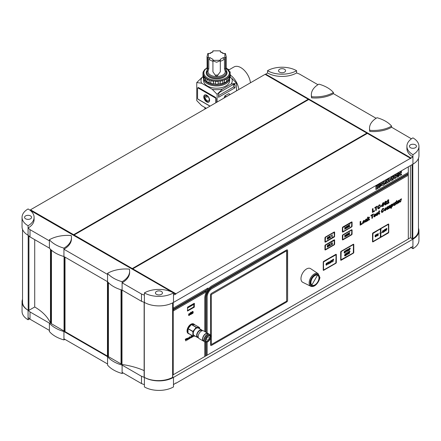 <?xml version="1.0" encoding="UTF-8"?>
<svg xmlns="http://www.w3.org/2000/svg" width="441" height="441" viewBox="0 0 441 441"><rect width="100%" height="100%" fill="white"/><g stroke="black" fill="none" stroke-linecap="round" stroke-linejoin="round"><path stroke-width="0.66" d="M205.352 339.983A3.6 2.078 -60 0 1 206.923 336.362A3.6 2.078 -60 0 1 209.695 335.397A3.6 2.078 -60 0 1 209.695 339.553A3.6 2.078 -60 0 1 206.096 341.632A3.6 2.078 -60 0 1 205.352 339.983M205.065 342.018A4.454 2.574 -60 0 1 204.944 341.951A4.454 2.574 -60 0 1 204.018 339.912A4.454 2.574 -60 0 1 205.964 335.43A4.454 2.574 -60 0 1 209.398 334.234A4.454 2.574 -60 0 1 209.514 334.311M206.564 339.283A1.885 1.086 -60 0 1 207.386 337.387A1.885 1.086 -60 0 1 208.841 336.88A1.885 1.086 -60 0 1 208.841 339.057A1.885 1.086 -60 0 1 206.956 340.149A1.885 1.086 -60 0 1 206.564 339.283M205.594 339.846A3.258 1.88 120 0 0 206.272 341.334A3.258 1.88 120 0 0 209.525 339.454A3.258 1.88 120 0 0 209.525 335.695A3.258 1.88 120 0 0 207.016 336.566A3.258 1.88 120 0 0 205.594 339.846M204.26 341.163L203.659 340.816A4.112 2.376 -60 0 1 202.81 338.936A4.112 2.376 -60 0 1 204.602 334.796A4.112 2.376 -60 0 1 207.772 333.694L208.373 334.041M203.488 341.113L199.128 338.594A4.454 2.574 -60 0 1 198.202 336.555A4.454 2.574 -60 0 1 200.148 332.073A4.454 2.574 -60 0 1 203.582 330.877L207.943 333.396A4.454 2.574 120 0 0 204.508 334.592A4.454 2.574 120 0 0 202.568 339.074A4.454 2.574 120 0 0 203.488 341.113A4.454 2.574 120 0 0 204.337 341.323M208.549 334.03A4.454 2.574 120 0 0 207.943 333.396M198.285 337.315L197.772 337.023A3.771 2.177 -60 0 1 196.989 335.298A3.771 2.177 -60 0 1 198.637 331.505A3.771 2.177 -60 0 1 201.543 330.491L202.05 330.789M202.408 330.7A4.283 2.475 120 0 0 201.802 330.05A4.283 2.475 120 0 0 198.5 331.197A4.283 2.475 120 0 0 196.631 335.507A4.283 2.475 120 0 0 197.518 337.47A4.283 2.475 120 0 0 198.384 337.668M197.518 337.47L194.123 335.507A4.283 2.475 -60 0 1 193.235 333.55A4.283 2.475 -60 0 1 195.104 329.234A4.283 2.475 -60 0 1 198.406 328.087L201.802 330.05M188.026 328.793A5.485 3.164 120 0 0 188.026 333.126L188.026 328.793L192.871 331.588L192.871 335.926A5.485 3.164 120 0 0 192.943 336.025L195.396 336.246M188.026 333.126L192.871 335.926M191.344 324.565A5.485 3.164 120 0 0 188.098 328.611L191.344 324.565L196.195 327.365L192.943 331.406A5.485 3.164 120 0 0 192.871 331.588M188.098 328.611L192.943 331.406M194.74 324.774A5.485 3.164 120 0 0 194.161 324.251A5.485 3.164 120 0 0 191.488 324.482L194.74 324.774L199.586 327.569L196.333 327.283A5.485 3.164 120 0 0 196.195 327.365M191.488 324.482L196.333 327.283M199.657 328.81L199.657 327.674A5.485 3.164 120 0 0 199.586 327.569M194.161 324.251L193.676 323.97A5.485 3.164 -60 0 0 189.448 325.441A5.485 3.164 -60 0 0 187.056 330.959A5.485 3.164 -60 0 0 188.191 333.468L188.676 333.749A5.485 3.164 120 0 1 188.098 333.225L192.943 336.025M188.676 333.749A5.485 3.164 120 0 0 189.421 333.991M141.495 383.571L122.107 372.375L122.107 365.098L141.495 376.294L141.495 383.571L144.4 384.69L144.4 386.928A20.562 11.874 0 0 0 173.484 386.928L173.484 384.69L175.424 383.235L175.909 382.953L175.909 383.29L410.505 247.848L410.505 247.511L410.99 247.23L410.99 247.566L410.698 247.401M141.495 376.294L144.4 377.413L144.4 384.69M30.01 311.93L28.075 310.249L28.075 317.526L30.01 319.207L49.398 330.403L49.398 323.126L30.01 311.93L30.01 319.207M410.99 247.566L412.925 246.447L412.925 248.685A20.562 11.874 0 0 0 418.95 240.29L418.95 230.775A20.562 11.874 180 0 1 412.925 239.171L412.925 246.447M412.925 239.171L173.484 377.413A20.562 11.874 180 0 1 144.4 377.413M418.465 228.212A20.562 11.874 180 0 1 418.95 230.775M411.117 247.495A20.562 11.874 0 0 0 412.925 248.685M28.075 310.249A20.562 11.874 180 0 1 22.05 301.859L22.05 311.374A20.562 11.874 0 0 0 28.075 319.764A20.562 11.874 0 0 0 29.558 318.81M28.075 317.526L28.075 319.764M22.05 301.859A20.562 11.874 180 0 1 22.535 299.296M107.565 363.979L107.565 356.703L63.939 331.522L63.939 338.793L107.565 363.979L107.565 365.098A31.702 18.302 0 0 0 122.107 373.494A25.705 14.84 0 0 0 123.05 372.921M49.398 330.403L49.398 331.522A31.702 18.302 0 0 0 63.939 339.917A25.705 14.84 0 0 0 64.882 339.338M63.939 338.793L63.939 339.917M122.107 372.375L122.107 373.494M175.909 383.29L175.617 383.124M122.107 365.098A31.702 18.302 180 0 1 107.565 356.703M63.939 331.522A31.702 18.302 180 0 1 49.398 323.126M265.383 74.512L267.516 72.947A20.562 11.874 180 0 0 296.6 72.947L299.505 74.066L317.95 84.716M30.01 229.656L49.398 240.852L49.398 248.123L30.01 236.933L30.01 229.656L28.075 227.975L28.075 225.737A20.562 11.874 180 0 1 22.05 217.341A20.562 11.874 180 0 1 28.075 208.946A20.562 11.874 180 0 1 34.095 217.341A20.562 11.874 180 0 1 28.075 225.737M30.01 236.933L28.075 235.251L28.075 227.975A20.562 11.874 180 0 0 34.095 219.579L34.095 217.341M141.495 301.297L144.4 302.416L144.4 295.139L141.495 294.02L122.107 282.824L122.107 290.101L141.495 301.297L141.495 294.02M369.53 128.215A25.705 14.84 180 0 1 377.061 117.719A31.702 18.302 180 0 1 391.602 126.115A25.705 14.84 180 0 1 369.79 130.316A25.705 14.84 180 0 1 369.53 128.215L369.53 129.334A25.705 14.84 180 0 0 369.79 131.435A25.705 14.84 180 0 0 391.602 127.234L411.442 138.821M265.576 74.066L410.99 158.016L410.99 158.352L410.505 158.633L410.505 158.297L175.909 293.739L175.424 294.356L173.484 292.901A20.562 11.874 180 0 1 144.4 292.901A20.562 11.874 180 0 1 173.484 292.901L173.484 295.139L175.424 294.02M418.95 146.263A20.562 11.874 180 0 1 412.925 154.659A20.562 11.874 180 0 1 406.905 146.263A20.562 11.874 180 0 1 412.925 137.868A20.562 11.874 180 0 1 418.95 146.263L418.95 155.778A20.562 11.874 0 0 1 412.925 164.173L412.925 156.897L410.99 158.016M412.925 154.659L412.925 156.897A20.562 11.874 180 0 1 406.905 148.501L406.905 146.263M311.368 94.633A25.705 14.84 180 0 1 318.893 84.137A31.702 18.302 180 0 1 333.435 92.533A25.705 14.84 180 0 1 311.622 96.733A25.705 14.84 180 0 1 311.368 94.633L311.368 95.752A25.705 14.84 180 0 0 311.622 97.852A25.705 14.84 180 0 0 333.435 93.652L376.118 118.293M410.444 144.83A3.511 2.029 180 0 1 415.146 144.692A3.511 2.029 180 0 1 415.857 147.382A3.511 2.029 180 0 1 410.444 147.696A3.511 2.029 180 0 1 409.998 147.382A3.511 2.029 180 0 1 410.444 144.83M25.589 215.908A3.511 2.029 180 0 1 30.297 215.776A3.511 2.029 180 0 1 31.002 218.46A3.511 2.029 180 0 1 25.589 218.775A3.511 2.029 180 0 1 25.143 218.46A3.511 2.029 180 0 1 25.589 215.908M22.05 217.341L22.05 226.856A20.562 11.874 0 0 0 28.075 235.251M267.516 70.709A20.562 11.874 180 0 1 296.6 70.709A20.562 11.874 180 0 1 267.516 70.709L267.516 72.947M279.572 69.276A3.511 2.029 180 0 1 284.28 69.138A3.511 2.029 180 0 1 284.985 71.828A3.511 2.029 180 0 1 279.572 72.142A3.511 2.029 180 0 1 279.131 71.828A3.511 2.029 180 0 1 279.572 69.276M296.6 72.947L296.6 70.709M156.461 291.468A3.511 2.029 180 0 1 161.163 291.33A3.511 2.029 180 0 1 161.869 294.02A3.511 2.029 180 0 1 156.461 294.334A3.511 2.029 180 0 1 156.015 294.02A3.511 2.029 180 0 1 156.461 291.468M144.4 295.139L144.4 292.901M144.4 302.416A20.562 11.874 0 0 0 173.484 302.416L173.484 295.139M71.47 237.633L71.47 238.752A25.705 14.84 180 0 1 63.939 249.248L63.939 256.519L107.565 281.705L107.565 274.429L63.939 249.248L63.939 248.123A31.702 18.302 180 0 1 49.398 239.733A25.705 14.84 180 0 1 71.21 235.533A25.705 14.84 180 0 1 71.47 237.633A25.705 14.84 180 0 1 63.939 248.123M122.107 281.705A31.702 18.302 180 0 1 107.565 273.31A25.705 14.84 180 0 1 129.378 269.115A25.705 14.84 180 0 1 129.632 271.215A25.705 14.84 180 0 1 122.107 281.705L122.107 282.824A25.705 14.84 180 0 0 129.632 272.334L129.632 271.215M107.565 274.429L107.565 273.31M391.602 127.234L391.602 126.115M369.79 131.435L369.79 130.316M333.435 93.652L333.435 92.533M311.622 97.852L311.622 96.733M49.398 240.852L49.398 239.733M173.456 292.885L29.883 210.142M412.925 164.173L173.484 302.416M265.576 74.402L410.99 158.352M73.636 235.031L30.495 210.125L30.495 209.789L265.091 74.347L308.231 99.253L308.231 99.589L73.636 235.031L73.636 234.695L308.231 99.253M175.909 294.075L132.769 269.17L132.769 268.834L175.909 293.739M366.879 133.447L132.283 268.889L74.121 235.307L74.121 234.976L132.283 268.552L366.879 133.11L366.879 133.447M410.505 158.297L367.364 133.391L132.769 268.834M132.283 268.889L132.283 268.552M366.879 133.11L308.717 99.528L74.121 234.976M30.495 209.789L73.636 234.695M49.398 248.123A31.702 18.302 0 0 0 63.939 256.519M107.565 281.705A31.702 18.302 0 0 0 122.107 290.101M173.225 302.559L173.203 309.268L206.669 289.946A11.653 6.725 -60 0 1 208.058 288.05M173.225 308.16L208.124 288.012A11.653 6.725 120 0 0 206.691 289.957L206.669 289.946M206.691 289.957L173.203 309.268M205.704 342.299L205.704 356.014L205.677 342.293M205.677 332.09L205.677 297.791A8.914 5.143 -60 0 1 211.978 286.876L408.283 173.545L408.283 172.453M205.677 355.997L204.734 356.543M173.225 309.279L173.225 309.841L206.168 290.823A11.653 6.725 120 0 0 205.341 292.416L173.225 310.96L173.225 374.762L204.734 356.576L204.734 341.808M204.734 331.544L204.734 298.364A10.281 5.937 -60 0 1 212.005 285.774L408.305 172.437L408.305 166.841M206.184 332.382L206.184 297.526A8.225 4.752 -60 0 1 212.005 287.449L408.305 174.118L408.305 173.556L212.005 286.893A8.914 5.143 120 0 0 205.704 297.807L205.704 332.101M384.216 183.114A0.81 0.469 120 0 0 384.045 182.745A0.81 0.469 120 0 0 383.235 183.213A0.81 0.469 120 0 0 383.235 184.151A0.81 0.469 120 0 0 383.857 183.936A0.81 0.469 120 0 0 384.216 183.114M173.225 309.841L173.203 310.944L205.313 292.405A11.653 6.725 -60 0 1 206.118 290.851M207.154 342.188L207.154 355.176L206.184 355.705M207.132 355.159L207.132 342.199M207.132 332.927L207.132 296.953A6.852 3.958 -60 0 1 211.978 288.557L408.283 175.22L408.283 174.129M205.704 356.014L206.184 355.733L206.184 342.359M207.154 355.176L408.305 239.039L408.305 175.237L212.005 288.574A6.852 3.958 120 0 0 207.154 296.969L207.154 332.944M173.225 374.762L172.784 374.911M173.131 374.707L173.131 302.614M211.338 344.553L286.639 301.159L286.644 250.791L211.272 294.582L211.344 344.553L286.644 301.164L286.815 250.775M210.831 345.446A1.373 0.794 120 0 0 211.515 345.375L286.644 302.002A1.373 0.794 120 0 0 287.609 300.321L287.609 250.51A1.373 0.794 120 0 0 287.328 249.882A1.373 0.794 -60 0 1 287.615 250.516L287.615 300.327A1.373 0.794 -60 0 1 286.65 302.002L211.52 345.38A1.373 0.794 -60 0 1 210.831 345.446A1.373 0.794 -60 0 1 210.55 344.818L210.55 338.131M210.55 335.469L210.55 295.007A1.373 0.794 -60 0 1 211.52 293.331L286.65 249.953A1.373 0.794 -60 0 1 287.334 249.887M194.431 303.474L194.189 307.25L187.475 311.048L187.645 307.112L194.189 303.331M187.403 310.607L193.704 306.969L193.946 303.474M192.37 312.007L192.177 312.553L192.816 311.963L192.094 311.853M192.441 311.649L192.761 311.837L192.375 311.688M192.447 312.719L192.177 313.375L192.844 312.603L191.846 312.504M192.844 312.603L192.441 312.404M191.846 313.325L192.32 313.044M192.656 312.024L192.684 312.548M192.656 311.445L192.425 311.985M192.254 312.294L191.962 312.437M192.177 313.375L191.846 313.187M192.177 312.873L191.846 312.68M192.177 312.553L191.846 312.366M193.07 312.267L193.026 313.104L191.846 313.887L191.846 311.996L192.965 311.445M192.75 312.173L193.081 312.002L192.938 311.44M189.167 314.852L188.494 315.232M189.057 315.072L188.665 314.846L188.996 313.639L188.996 314.665L188.665 314.477M188.665 314.841L188.787 315.458L189.652 315.128L189.972 313.077L189.536 314.857L189.106 315.106L188.996 314.665M189.106 315.106L188.665 314.78M190.782 313.904L189.95 314.29M191.019 312.956L191.003 313.568M191.355 312.399L191.521 312.724L190.892 312.515L190.363 313.077L190.446 313.678L191.24 313.689L190.236 314.201L190.435 314.571L191.267 314.185L191.57 313.496L190.611 313.176L191.096 312.774L190.87 312.123M191.185 313.584L189.961 313.402M191.19 312.934L191.521 312.724L191.036 312.443M190.661 313.264L190.38 313.044M190.236 314.201L190.38 314.538M187.05 339.344L187.458 338.87L186.802 339.201M187.458 338.87L187.078 338.76M192.723 336.257L191.923 336.582M193.158 336.048L192.618 336.356L193.401 336.114L193.208 336.533L192.408 336.863L192.844 335.392M192.392 336.555L192.877 336.83L192.408 336.863M192.618 336.356L192.315 336.185M192.293 336.34L192.877 336.555M190.777 337.503L190.148 337.861L190.143 337.492L190.777 337.133L190.777 337.503L190.451 337.315M188.643 338.253L188.5 338.66M188.781 338.71L188.042 338.594L188.919 337.751L188.34 338.374L189.123 338.528L188.577 339.316L187.998 339.223L188.781 338.71L187.701 338.545M188.676 338.721L188.191 338.44M188.781 338.17L188.445 337.938M185.766 339.305L185.27 339.592L185.27 339.267L186.598 338.501L185.766 340.91L185.485 339.146M186.598 338.826L186.311 338.66M186.102 339.112L185.821 338.947M186.102 340.711L185.766 340.518M187.216 338.291L187.364 338.831M187.149 339.471L186.356 339.802M187.849 339.112L187.045 339.576L187.833 339.333L187.634 339.752L186.841 340.083L186.874 339.035L187.271 338.611L187.701 338.567L187.849 339.112L187.497 338.909M186.819 339.768L187.304 340.05L186.841 340.083M187.271 338.611L187.651 338.539M187.045 339.576L186.741 339.399M186.725 339.553L187.309 339.774M189.988 338.445L189.476 338.677L189.272 337.778L189.74 336.72L189.988 338.445L189.25 338.368M189.421 337.133L189.74 337.216M189.961 337.382L189.476 337.106M189.74 337.508L189.421 337.326M189.757 338.286L189.283 338.015M191.306 337.382L192.144 336.896L190.97 337.9L190.97 335.992L191.306 335.794L191.306 337.382L190.97 337.189M192.144 337.222L191.863 337.062M193.764 336.125L194.189 336.075L193.764 336.125L193.61 335.678M311.793 285.156A5.827 3.363 -60 0 1 311.77 285.14A5.827 3.363 -60 0 1 310.668 282.538A5.827 3.363 -60 0 1 313.143 276.75A5.827 3.363 -60 0 1 317.592 275.057A5.827 3.363 -60 0 1 317.614 275.068M376.25 235.488L375.782 235.092L375.313 236.04L375.782 236.442L376.25 235.488L375.782 235.092L375.263 236.012L375.782 236.442M302.758 282.312A7.883 4.553 -60 0 1 301.363 276.044A7.883 4.553 -60 0 1 306.55 268.966A7.883 4.553 -60 0 1 310.635 268.663L318.115 273.652A7.304 4.217 120 0 0 314.328 273.927A7.304 4.217 120 0 0 309.521 280.493A7.304 4.217 120 0 0 310.817 286.297L302.758 282.312M380.803 184.178L380.803 185.992L381.603 185.529L381.603 183.428A1.18 0.684 120 0 0 381.355 182.888A1.18 0.684 120 0 0 380.765 182.949L378.869 184.046L378.869 187.105L379.657 186.653L379.657 184.316L380.351 183.919A0.639 0.369 -60 0 1 380.803 184.178L380.803 185.992M385.142 182.58A2.122 1.229 -60 0 1 384.216 184.718A2.122 1.229 -60 0 1 382.579 185.286A2.122 1.229 -60 0 1 382.579 182.833A2.122 1.229 -60 0 1 384.701 181.609A2.122 1.229 -60 0 1 385.142 182.58M376.972 184.933A0.865 0.502 -60 0 1 376.548 185.7A0.865 0.502 -60 0 1 375.947 185.87A0.865 0.502 -60 0 1 375.782 185.622M380.351 184.018L379.806 184.332A1.284 0.739 -60 0 1 379.899 184.377A1.284 0.739 -60 0 1 380.159 185.044L380.159 187.056L379.194 187.618L379.194 187.017L378.775 187.26L378.775 185.678L378.417 185.887L378.417 188.059L377.468 188.605L377.468 185.429L378.775 184.674L378.775 183.991L380.765 182.844A1.306 0.755 -60 0 1 381.421 182.778A1.306 0.755 -60 0 1 381.691 183.379L381.691 185.578L380.715 186.146L380.715 184.228A0.513 0.298 120 0 0 380.351 184.018L379.806 184.332M375.886 189.52L375.886 186.328L376.912 185.738L376.912 188.93L375.886 189.52M400.709 172.012L401.519 171.543L401.519 172.536L400.814 172.944A0.832 0.48 120 0 0 400.213 173.666A0.832 0.48 120 0 0 400.323 174.382A0.832 0.48 120 0 0 400.77 174.322L401.531 173.886L401.531 174.713L400.709 175.187A1.946 1.125 -60 0 1 399.733 175.281A1.946 1.125 -60 0 1 399.436 173.726A1.946 1.125 -60 0 1 400.709 172.012M388.962 179.989L388.372 180.126A2.078 1.202 120 0 0 387.981 179.548A2.078 1.202 120 0 0 387.766 179.465L388.956 178.781A1.439 0.832 -60 0 1 389.607 178.743A1.439 0.832 -60 0 1 389.905 179.454L389.905 181.438L388.962 181.984L388.962 179.989M385.588 180.733L386.917 179.967A1.714 0.992 -60 0 1 387.799 179.867A1.714 0.992 -60 0 1 388.157 180.606L388.157 182.447L387.215 182.993L387 180.92L386.388 181.279L386.388 183.45L385.588 183.914L385.588 180.733M394.684 174.708L394.684 175.49L395.781 174.857L395.781 175.854L394.689 176.488L394.689 177.326A0.628 0.364 120 0 0 395.136 177.585L395.781 177.21L395.781 178.026L395.009 178.473A1.67 0.965 -60 0 1 394.232 178.522A1.67 0.965 -60 0 1 393.89 177.756L393.89 175.165M393.328 176.273L393.328 179.47L392.457 179.972L392.457 177.795L391.74 178.208A0.761 0.435 120 0 0 391.277 178.881A0.761 0.435 120 0 0 391.399 179.459A0.761 0.435 120 0 0 391.691 179.465L392.242 179.151L392.242 180.088L391.823 180.33A1.957 1.13 -60 0 1 390.754 180.485A1.957 1.13 -60 0 1 390.472 178.859A1.957 1.13 -60 0 1 391.823 177.15L393.328 176.273M398.146 174.493L397.567 174.829A0.816 0.474 120 0 0 397.032 175.551A0.816 0.474 120 0 0 397.159 176.207A0.816 0.474 120 0 0 397.567 176.163L399 175.336L399 176.191L397.501 177.056A1.957 1.13 -60 0 1 396.52 177.155A1.957 1.13 -60 0 1 396.222 175.568A1.957 1.13 -60 0 1 397.528 173.842L399 172.993L399 174.002L398.482 175.386L397.633 175.876L398.146 174.493L397.517 174.801A0.816 0.474 120 0 0 396.983 175.524A0.816 0.474 120 0 0 397.109 176.174A0.816 0.474 120 0 0 397.137 176.191M398.951 175.364L398.951 176.163L397.451 177.028A1.957 1.13 -60 0 1 396.498 177.139M398.951 173.021L398.432 175.358L397.655 175.805M392.192 179.178L392.192 180.06L391.773 180.303A1.957 1.13 -60 0 1 390.732 180.468M392.457 177.795L391.74 178.208M391.691 178.181A0.761 0.435 120 0 0 391.228 178.853A0.761 0.435 120 0 0 391.349 179.432A0.761 0.435 120 0 0 391.376 179.448L391.349 179.432M393.284 176.306L393.328 179.47M393.284 179.443L392.457 179.917M395.731 177.238L395.731 177.999L394.965 178.445A1.67 0.965 -60 0 1 394.21 178.506M395.731 174.89L395.731 175.827L394.64 176.455L394.64 177.299A0.628 0.364 120 0 0 394.794 177.602M394.634 174.735L394.684 175.49M387.11 180.871L386.338 181.251L386.388 183.45M386.338 183.423L385.588 183.858M387.777 179.851A1.714 0.992 -60 0 1 388.108 180.578L388.157 182.447M388.108 182.42L387.215 182.938M389.579 178.732A1.439 0.832 -60 0 1 389.855 179.426L389.855 181.411L388.962 181.924M388.879 179.867L388.361 180.077M401.481 173.914L401.481 174.686L400.66 175.16A1.946 1.125 -60 0 1 399.711 175.27M401.475 171.571L401.475 172.508L400.814 172.944M400.764 172.916A0.832 0.48 120 0 0 400.163 173.638A0.832 0.48 120 0 0 400.274 174.355A0.832 0.48 120 0 0 400.296 174.366M376.862 185.766L376.862 188.902L375.886 189.465M379.872 184.36A1.284 0.739 -60 0 1 380.114 185.016L380.159 185.044M380.114 185.016L380.159 187.056M380.583 183.98A0.513 0.298 120 0 0 380.302 183.991M381.393 182.767A1.306 0.755 -60 0 1 381.641 183.351L381.691 185.578M381.641 185.551L380.715 186.085M381.333 182.877A1.18 0.684 120 0 0 381.311 182.861A1.18 0.684 120 0 0 380.715 182.921L378.869 184.046M378.819 184.018L378.869 187.105M380.644 183.875A0.639 0.369 -60 0 1 380.754 184.151M378.775 185.678L378.367 185.859L378.417 188.059M378.367 188.031L377.468 188.55M378.775 187.205L379.194 187.017M380.114 187.028L379.194 187.557M376.912 184.966A0.865 0.502 -60 0 1 375.919 185.854M384.679 181.593A2.122 1.229 -60 0 1 385.092 182.552A2.122 1.229 -60 0 1 384.183 184.674A2.122 1.229 -60 0 1 382.551 185.275M384.023 182.734A0.81 0.469 120 0 0 383.995 182.717A0.81 0.469 120 0 0 383.185 183.186A0.81 0.469 120 0 0 383.185 184.123A0.81 0.469 120 0 0 383.207 184.134M385.55 204.359L385.936 202.877L385.55 201.84L385.318 204.365M388.576 224.039A0.684 0.397 -60 0 1 388.697 224.337L388.697 232.175A0.684 0.397 -60 0 1 388.212 233.013L380.947 237.208A0.684 0.397 -60 0 1 380.627 237.252L380.583 237.23A0.684 0.397 -60 0 1 380.219 237.627L372.948 241.822A0.684 0.397 -60 0 1 372.628 241.872M380.633 228.681A0.684 0.397 -60 0 1 380.996 228.278L388.262 224.089A0.684 0.397 -60 0 1 388.604 224.05A0.684 0.397 -60 0 1 388.742 224.364L388.742 232.203A0.684 0.397 -60 0 1 388.262 233.041L380.996 237.236A0.684 0.397 -60 0 1 380.655 237.269A0.684 0.397 -60 0 1 380.633 237.258A0.684 0.397 -60 0 1 380.269 237.655L372.998 241.85A0.684 0.397 -60 0 1 372.656 241.889A0.684 0.397 -60 0 1 372.513 241.574L372.513 233.736A0.684 0.397 -60 0 1 372.998 232.898L380.269 228.703A0.684 0.397 -60 0 1 380.611 228.664A0.684 0.397 -60 0 1 380.633 228.681L380.589 228.653M380.412 228.951L372.948 233.151L372.805 241.574M388.405 224.337L380.947 228.532L380.704 232.043A1.031 0.595 120 0 0 380.511 232.148M380.511 233.868A1.031 0.595 -60 0 1 380.114 233.857A1.031 0.595 -60 0 1 379.938 233.113A1.031 0.595 -60 0 1 380.511 232.209L380.269 228.978L372.755 233.598L372.827 241.591L380.269 237.374L380.462 233.835A1.031 0.595 120 0 0 380.704 233.697L380.803 236.955M380.754 233.724L380.996 236.955L388.504 232.341L388.433 224.348L380.996 228.559L380.754 232.071A1.031 0.595 -60 0 1 381.145 232.076A1.031 0.595 -60 0 1 381.322 232.82A1.031 0.595 -60 0 1 380.754 233.724L380.704 233.697M383.99 231.034L383.146 232.556L382.534 232.644L382.297 232.021L382.766 230.775L383.747 230.395L383.99 231.034L383.097 232.528L382.512 232.633M386.834 229.535L386.107 229.959L385.754 231.018L385.754 229L386.95 228.311L386.107 229.138L386.107 229.618L386.834 229.193L386.834 229.535L386.107 229.959M385.346 230.053L384.265 231.878L384.265 229.86L385.462 229.171L384.618 229.998L384.618 230.478L385.346 230.053M381.041 232.038A1.031 0.595 -60 0 1 380.561 233.614A1.031 0.595 -60 0 1 380.032 233.785M383.626 231.233L383.097 230.797L383.576 231.205L383.097 230.797L382.612 231.768L383.146 232.209L383.626 231.233L383.146 230.825L382.661 231.795L383.146 232.209M375.782 236.778L375.192 236.867L375.037 235.709L375.782 234.755L376.371 234.673L376.603 235.296L375.782 236.778L375.164 236.85M377.876 235.538L377.193 234.645L376.873 236.117L376.873 234.16L377.204 233.967L377.904 234.877L378.218 233.383L378.218 235.34L377.876 235.538M385.296 230.081L384.265 231.823M385.412 229.199L384.569 229.97L384.618 230.478M386.79 229.221L386.79 229.507M386.906 228.339L386.057 229.111L386.107 229.618M386.057 229.932L386.107 230.814M386.057 230.786L385.754 230.963M383.72 230.378L383.94 231.007M382.612 231.768L383.097 232.181L382.612 231.768M376.344 234.662L376.553 235.268L375.732 236.751M376.201 235.461L375.732 235.064L376.201 235.461M378.174 233.41L378.218 235.34M378.174 235.312L377.849 235.5M377.187 233.978L377.904 234.877M377.193 234.645L377.193 235.935M363.334 221.365L363.208 221.884L364.095 221.371L363.654 221.018L363.208 221.884M364.095 221.371L363.605 220.991L363.285 221.338M383.494 203.725L383.058 203.284L382.672 204.144L383.086 204.574L383.494 203.725L383.008 203.257L382.623 204.117L383.086 204.574M365.942 221.399L366.41 220.307L365.727 220.924L365.942 221.399L365.727 220.924M374.409 214.971L374.288 215.489L375.175 214.971L374.734 214.618L374.288 215.489M375.175 214.971L374.685 214.591L374.365 214.943M392.507 205.181L392.016 204.663L391.509 205.721L392.021 206.278L392.507 205.181M392.308 204.618L391.459 205.693L391.977 206.25M391.669 206.289L392.021 206.278M398.245 201.206L398.124 201.724L399.011 201.212L398.57 200.859L398.124 201.724M399.011 201.212L398.521 200.831L398.201 201.179M385.412 208.433L385.958 208.913L385.412 208.433L384.861 209.547L385.456 210.054L386.007 208.94L385.456 208.461L384.905 209.574L385.456 210.054M386.007 208.94L385.456 208.461M328.418 245.681L327.9 245.257L328.369 245.654L327.9 245.257L327.426 246.199L327.95 246.635L328.418 245.681L327.95 245.284L327.476 246.232L327.95 246.635M397.214 201.173L396.806 202.943L397.313 203.665L396.845 204.04L396.283 203.874L395.99 201.879L396.856 200.462L396.856 201.383L397.264 201.146L396.856 201.928L397.021 203.367M396.806 200.523L396.856 201.383M397.22 203.202L396.795 204.012L396.233 203.847M396.795 204.012L396.283 203.874M399.254 200.236L399.601 201.289L398.113 202.149L398.598 202.513L399.574 201.697L398.592 203.031L397.727 203.092L397.501 202.325L398.532 200.357L399.281 200.253L399.601 201.289M399.524 201.669L398.543 203.003L397.677 203.064M398.962 201.184L398.521 200.831L398.962 201.184M399.552 201.261L398.063 202.121L398.598 202.513M387.54 206.757L387.589 207.088L388.289 206.267L388.923 206.316L389.612 205.506L390.285 205.572L390.346 207.733L389.75 208.08L389.436 206.129L388.995 208.516L388.4 208.858L388.086 206.912L387.633 209.299L387.038 209.646L387.038 207.05L387.589 206.73L387.589 207.088M388.273 206.857L387.589 208.009L387.589 209.271L387.038 209.591M389.601 206.068L388.945 207.237L388.945 208.488L388.4 208.802M390.125 205.407L390.302 207.705L389.75 208.025M390.235 205.545L389.612 205.506M394.541 204.85L395.02 202.441L395.616 202.094L395.616 204.69L395.064 205.01L395.064 204.624L394.32 205.5L393.774 205.578L393.57 203.273L394.166 202.932L394.541 204.85L394.26 204.867M394.122 202.959L394.491 204.817M395.064 204.624L393.747 205.561M395.571 202.121L395.616 204.69M395.571 204.663L395.064 204.955M386.261 207.788L386.57 208.554L385.412 210.583L384.585 210.715M384.861 209.547L385.412 210.026L384.861 209.547M384.298 209.894L385.456 207.904L386.288 207.799L386.619 208.582L385.462 210.616L384.607 210.726L384.298 209.894M392.771 203.951L393.063 204.795L392.126 206.708L391.465 206.708L391.514 208.047L390.919 208.395L390.919 204.806L391.476 204.486L391.476 204.867L392.176 204.023L392.799 203.968L393.113 204.822L392.17 206.735L391.558 206.763M391.426 204.514L391.476 204.867M391.465 206.708L391.514 208.047M391.465 208.02L390.919 208.334M392.281 204.602L391.966 204.635M379.64 211.322L379.232 213.091L379.74 213.813L379.266 214.188L378.703 214.023L378.417 212.027L379.282 210.605L379.282 211.526L379.69 211.294L379.282 212.071L379.447 213.516M379.232 210.666L379.282 211.526M379.646 213.35L379.221 214.161L378.659 213.995M379.221 214.161L378.703 214.023M383.576 208.389L383.89 208.863L383.273 209.392L382.623 209.172L381.845 210.831L382.606 211.647L383.295 210.489L383.902 210.357L382.612 212.259L381.63 212.375L381.2 211.256L382.65 208.538L383.576 208.389L383.89 208.863L383.257 209.337M383.527 208.361L383.846 208.836M383.852 210.329L382.567 212.231L381.603 212.364M383.273 209.392L382.573 209.144L383.223 209.365L382.573 209.144L381.796 210.804L382.556 211.619M382.606 211.647L382.077 211.691M373.389 213.94L373.389 214.491L372.474 215.021L372.524 218.025L371.895 218.389L371.895 215.412L370.975 215.886M372.474 215.021L372.474 217.997L371.895 218.334M371.895 215.412L370.975 215.941L370.975 215.335L373.439 213.913L373.439 214.519L372.524 215.048M377.86 212.562L378.064 212.86L376.675 213.681L377.954 213.571L378.135 213.973L377.116 215.429L376.041 215.252L377.463 214.635L377.502 214.304L376.388 214.519L376.123 214.089L377.072 212.749L378.064 212.86L377.485 213.251M377.838 212.551L378.014 212.832M377.502 214.304L376.344 214.491L376.074 214.061M376.344 214.491L376.123 214.089M376.586 214.778L377.066 214.905L376.586 214.778M376.636 214.806L377.116 214.932M377.904 213.543L378.091 213.946L377.066 215.401L375.991 215.225M376.267 215.588L376.041 215.252M377.954 213.571L378.091 213.946M377.502 213.306L377.027 213.207L377.452 213.279L377.027 213.207L376.669 213.736M362.27 223.339L362.27 223.89L360.137 225.119M360.716 221.294L360.716 224.182L362.32 223.311L362.32 223.918L360.137 225.18L360.137 221.625L360.76 221.266L360.76 224.21M375.418 214.001L375.765 215.054L374.277 215.914L374.762 216.277L375.738 215.456L374.756 216.796L373.891 216.851L373.665 216.09L374.696 214.117L375.445 214.012L375.765 215.054M375.688 215.429L374.707 216.763L373.841 216.823M375.126 214.943L374.685 214.591L375.126 214.943M375.715 215.026L374.227 215.886L374.718 216.25M374.227 215.886L374.762 216.277M381.873 205.346L381.873 205.98L380.754 206.625M380.754 206.68L380.754 205.991L381.923 205.319L381.923 206.008L380.754 206.68M369.635 219.69L368.996 220.059L368.428 219.221L368.158 220.55L367.557 220.891L367.557 217.308L368.158 216.966L368.158 218.863L368.852 217.551L369.586 217.126L368.814 218.521L369.635 219.69L368.968 220.02M369.492 217.181L368.814 218.521M368.764 218.493L369.591 219.662M368.108 216.994L368.158 218.863M368.428 219.221L368.158 220.55M368.108 220.517L367.557 220.836M377.242 206.085L377.242 206.631L376.322 207.165L376.371 210.164L375.743 210.528L375.743 207.551L374.828 208.025M376.322 207.165L376.322 210.137L375.743 210.473M375.743 207.551L374.828 208.086L374.828 207.479L377.287 206.057L377.287 206.664L376.371 207.193M366.796 218.901L367.121 221.145L366.532 221.481L366.405 221.217L365.71 221.961L364.966 221.625M366.454 221.244L365.76 221.988L365.016 221.652L366.41 219.789L366.008 219.657L365.076 220.412L366.047 219.111L366.835 218.918L367.121 221.145M367.072 221.117L366.515 221.437M365.677 220.897L366.41 220.307M366.41 219.789L365.958 219.629L366.361 219.761L365.958 219.629L365.611 220.208M365.567 220.18L365.087 220.357M365.198 222.077L365.016 221.652M374.552 210.611L374.552 211.162L372.413 212.397M372.992 208.565L372.992 211.454L374.602 210.583L374.602 211.189L372.413 212.452L372.413 208.896L373.042 208.538L373.042 211.482M364.338 220.395L364.685 221.448L363.197 222.308L363.682 222.672L364.657 221.856L363.676 223.19L362.811 223.251L362.585 222.485L363.616 220.511L364.365 220.406L364.685 221.448M364.608 221.829L363.627 223.163L362.761 223.223M364.046 221.343L363.605 220.991L364.046 221.343M364.641 221.421L363.147 222.281L363.682 222.672M380.241 206.779L378.951 208.681L377.987 208.814M379.91 204.811L380.28 205.313L379.657 205.842L378.957 205.594L379.607 205.815L378.957 205.594L378.18 207.253L378.94 208.069M379.657 205.842L379.006 205.622L378.229 207.281L378.99 208.097L378.461 208.141M380.23 205.285L379.646 205.787M378.99 208.097L379.679 206.939L380.285 206.807L379.001 208.709L378.014 208.825L377.584 207.705L379.034 204.988L379.977 204.85M379.96 204.839L380.28 205.313M387.545 201.25L386.95 201.526L387.981 199.872L388.719 199.751L388.648 201.394L387.782 202.937L388.962 202.259L388.962 202.899L386.878 204.1L388.367 200.694L387.964 200.451L386.955 201.471M388.367 200.694L387.915 200.418L388.317 200.666L387.915 200.418L387.496 201.223M388.912 202.287L388.962 202.899M388.912 202.871L386.884 204.04M388.697 199.734L388.604 201.366L387.782 202.937M382.672 205.567L383.02 205.765L382.672 205.567M383.758 202.606L384.111 203.852L382.975 206.36L382.375 206.471M383.543 204.508L382.375 205.186L382.088 204.481L383.086 202.695L383.786 202.617L384.161 203.88L383.025 206.388L382.149 205.997L383.069 205.793L383.543 204.508L382.353 205.17M383.444 203.698L383.008 203.257L383.444 203.698M382.402 206.482L382.149 205.997M382.722 205.594L383.069 205.793M386.162 201.173L386.509 202.491L386.206 204.128L384.872 204.988M385.55 204.927L384.899 205.004L384.541 203.676L384.85 202.044L385.55 201.272L386.255 201.234L386.559 202.518L386.25 204.155L385.5 204.9M385.71 201.791L385.18 202.364L385.5 204.326M401.514 198.764L400.654 201.785L400.059 202.127L400.059 199.53L400.615 199.211L400.615 199.58L401.514 198.764M401.459 198.759L401.332 199.47M400.566 199.238L400.615 199.58M401.282 199.442L400.654 201.785M400.61 201.757L400.059 202.072M347.712 226.707L347.194 226.283L347.662 226.68L347.194 226.283L346.72 227.225L347.243 227.661L347.712 226.707L347.243 226.31L346.769 227.253L347.243 227.661M347.662 234.518L347.194 234.116L346.72 235.064L347.243 235.494L347.712 234.546L347.243 234.143L346.769 235.092L347.243 235.494M347.712 234.546L347.194 234.116M329.934 262.439L329.703 261.849L329.471 262.704L329.934 262.439M328.418 237.848L327.9 237.418L328.369 237.82L327.9 237.418L327.426 238.366L327.95 238.796L328.418 237.848L327.95 237.451L327.476 238.394L327.95 238.796M334.454 231.994A0.733 0.424 -60 0 1 334.587 232.313L334.587 236.155A0.733 0.424 -60 0 1 334.069 237.054L325.408 242.054A0.733 0.424 -60 0 1 325.067 242.103M334.272 232.313L325.408 237.313L325.149 241.607L325.458 241.784L334.372 236.337L334.118 232.341L325.458 237.341L325.276 241.8M334.631 236.183A0.733 0.424 -60 0 1 334.118 237.082L325.458 242.081A0.733 0.424 -60 0 1 325.089 242.115A0.733 0.424 -60 0 1 324.94 241.784L324.94 237.942A0.733 0.424 -60 0 1 325.458 237.043L334.118 232.043A0.733 0.424 -60 0 1 334.482 232.01A0.733 0.424 -60 0 1 334.631 232.341L334.587 236.155M351.929 221.933A0.733 0.424 -60 0 1 352.083 222.27L352.083 226.112A0.733 0.424 -60 0 1 351.565 227.005L342.905 232.005A0.733 0.424 -60 0 1 342.541 232.043A0.733 0.424 -60 0 1 342.387 231.707L342.387 227.865A0.733 0.424 -60 0 1 342.905 226.972L351.565 221.972A0.733 0.424 -60 0 1 351.929 221.933A0.733 0.424 -60 0 1 352.034 222.242L352.034 226.084A0.733 0.424 -60 0 1 351.516 226.977L342.855 231.977A0.733 0.424 -60 0 1 342.514 232.027M342.646 227.716L342.905 231.707L351.565 226.707L351.824 222.418L342.905 227.269L342.596 227.688L342.674 231.696M351.72 222.242L342.596 227.688M351.929 229.772A0.733 0.424 -60 0 1 352.083 230.103L352.083 233.945A0.733 0.424 -60 0 1 351.565 234.844L342.905 239.843A0.733 0.424 -60 0 1 342.541 239.876A0.733 0.424 -60 0 1 342.387 239.546L342.387 235.703A0.733 0.424 -60 0 1 342.905 234.805L351.565 229.805A0.733 0.424 -60 0 1 351.929 229.772A0.733 0.424 -60 0 1 352.034 230.075L352.034 233.917A0.733 0.424 -60 0 1 351.516 234.816L342.855 239.816A0.733 0.424 -60 0 1 342.514 239.865M351.72 230.075L342.855 235.075L342.701 239.546M351.565 230.103L342.905 235.103L342.723 239.562L351.565 234.546L351.824 230.252L351.516 230.075M324.94 245.775A0.733 0.424 -60 0 1 325.458 244.882L334.118 239.882A0.733 0.424 -60 0 1 334.482 239.843A0.733 0.424 -60 0 1 334.631 240.18L334.631 244.022A0.733 0.424 -60 0 1 334.118 244.915L325.458 249.915A0.733 0.424 -60 0 1 325.089 249.953A0.733 0.424 -60 0 1 324.94 249.617L324.94 245.775M334.454 239.832A0.733 0.424 -60 0 1 334.587 240.152L334.587 243.994A0.733 0.424 -60 0 1 334.069 244.887L325.408 249.887A0.733 0.424 -60 0 1 325.067 249.937M334.372 240.328L325.458 245.179L325.276 249.634L334.118 244.617L334.372 240.328M334.272 240.152L325.408 245.152L325.276 249.634M329.041 238.471L329.041 236.514L329.383 236.315L329.383 237.186L330.535 235.648L329.896 236.784L330.574 237.589L330.127 237.842L329.659 237.197L329.041 238.471M327.944 237.115L328.534 237.032L328.771 237.655L327.95 239.138L327.354 239.22L327.2 238.063L327.944 237.115M331.423 235.968L332.167 234.7L332.167 236.668L331.841 236.856L331.841 235.439L331.423 235.968M329.659 237.197L329.041 238.416M330.441 235.703L329.846 236.756L330.524 237.561L330.1 237.804M329.333 236.343L329.383 237.186M328.512 237.015L328.721 237.622L327.9 239.11L327.332 239.204M327.426 238.366L327.9 238.768L327.426 238.366M332.167 236.668L331.841 236.8M331.841 235.439L331.373 235.941M332.117 234.728L332.117 236.641M329.041 246.31L329.041 244.347L329.383 244.149L329.383 245.02L330.535 243.487L329.896 244.617L330.574 245.422L330.127 245.681L329.659 245.031L329.041 246.31M327.944 244.948L328.534 244.865L328.771 245.488L327.95 246.971L327.354 247.059L327.2 245.902L327.944 244.948M332.106 243.145L331.334 243.597L331.897 242.693L332.431 242.93L331.786 244.375L332.431 244L332.431 244.347L331.296 245.009L332.106 243.145L331.34 243.548M331.897 242.693L332.431 242.93L331.786 244.375M329.659 245.031L329.041 246.254M330.441 243.542L329.846 244.59L330.524 245.394L330.1 245.643M329.333 244.176L329.383 245.02M328.512 244.854L328.721 245.461L327.9 246.943L327.332 247.043M327.426 246.199L327.9 246.607L327.426 246.199M332.382 244.027L331.301 244.948M331.847 242.666L332.382 242.903M344.779 229.386L344.779 227.429L345.11 227.236L345.805 228.146L346.124 226.652L346.124 228.609L345.783 228.807L345.094 227.92L344.779 229.386M347.238 225.974L347.828 225.891L348.065 226.514L347.243 227.997L346.648 228.08L346.494 226.928L347.238 225.974M349.189 225.643L349.867 226.448L349.421 226.707L348.952 226.057L348.335 227.335L348.335 225.373L348.677 225.175L348.677 226.046L349.829 224.513L349.14 225.616L349.818 226.42L349.393 226.668M345.094 227.92L344.779 229.331M346.075 226.68L346.075 228.581L345.75 228.769M345.088 227.247L345.805 228.146M347.806 225.88L348.015 226.487L347.194 227.969L346.626 228.069M346.72 227.225L347.194 227.633L346.72 227.225M348.627 225.202L348.677 226.046M349.735 224.568L349.14 225.616M348.677 227.137L348.335 227.275M348.677 226.542L348.627 227.109M348.952 226.057L348.627 226.514M344.779 237.225L344.779 235.262L345.11 235.07L345.805 235.985L346.124 234.485L346.124 236.448L345.783 236.641L345.094 235.753L344.779 237.225M347.238 233.813L347.828 233.724L348.065 234.347L347.243 235.83L346.648 235.918L346.494 234.761L347.238 233.813M349.189 233.476L349.867 234.287L349.421 234.54L348.952 233.89L348.335 235.169L348.335 233.212L348.677 233.013L348.677 233.884L349.829 232.346L349.14 233.449L349.818 234.259L349.393 234.502M345.094 235.753L344.779 237.164M346.075 234.513L346.075 236.42L345.75 236.602M345.088 235.081L345.805 235.985M347.806 233.713L348.015 234.32L347.194 235.803L346.626 235.902M346.72 235.064L347.194 235.466L346.72 235.064M348.627 233.041L348.677 233.884M349.735 232.401L349.14 233.449M348.677 234.97L348.335 235.114M348.677 234.38L348.627 234.943M348.952 233.89L348.627 234.353M349.564 248.636L349.399 249.286L350 248.658L349.349 248.702L349.399 249.286M350 248.658L349.515 248.608M353.61 244.226A0.684 0.397 -60 0 1 353.732 244.523L353.732 252.362A0.684 0.397 -60 0 1 353.247 253.2L341.13 260.196A0.684 0.397 -60 0 1 340.81 260.245M353.439 244.523L341.13 251.519L340.981 259.942M340.932 259.804L353.296 252.947L353.467 244.535L341.174 251.546L340.887 259.777M353.296 244.275A0.684 0.397 -60 0 1 353.638 244.237A0.684 0.397 -60 0 1 353.781 244.551L353.781 252.39A0.684 0.397 -60 0 1 353.296 253.228L341.174 260.223A0.684 0.397 -60 0 1 340.832 260.256A0.684 0.397 -60 0 1 340.689 259.942L340.689 252.109A0.684 0.397 -60 0 1 341.174 251.271L353.296 244.275M336.163 254.303A0.684 0.397 -60 0 1 336.279 254.6L336.279 262.434A0.684 0.397 -60 0 1 335.794 263.277L323.677 270.272A0.684 0.397 -60 0 1 323.363 270.316M323.727 270.3A0.684 0.397 -60 0 1 323.385 270.333A0.684 0.397 -60 0 1 323.242 270.019L323.242 262.186A0.684 0.397 -60 0 1 323.727 261.342L335.844 254.347A0.684 0.397 -60 0 1 336.185 254.314A0.684 0.397 -60 0 1 336.329 254.628L336.329 262.461A0.684 0.397 -60 0 1 335.844 263.305L323.677 270.272M323.485 262.042L323.556 270.035L335.844 263.023L336.086 254.766L323.727 261.623L323.435 262.015L323.534 270.019M335.992 254.6L323.435 262.015M331.092 260.918L331.092 261.419L331.786 260.763L331.042 260.89L331.092 261.419M331.786 260.763L331.042 260.89M333.688 259.088L332.845 261.535L332.845 259.909L332.338 260.201L332.338 259.87L333.688 259.088M329.229 263.624L328.865 263.834L329.89 261.281L330.568 262.853L330.193 263.068L330.044 262.704L328.881 263.768M325.921 264.892L326.957 264.363L325.982 264.054L326.599 263.15L327.25 263.365L326.307 263.839L327.299 264.165L326.621 265.162L325.871 264.865M326.252 264.666L326.621 264.826M326.957 264.363L325.982 264.054M326.599 263.15L327.25 263.365L326.897 263.531M326.908 263.58L326.549 263.448L326.357 263.927M327.167 263.834L326.572 265.135M332.277 261.866L331.869 262.103L331.092 261.728L330.75 262.748L330.75 260.785L331.472 260.372L332.139 260.532L331.693 261.337L332.277 261.866L331.836 262.064M331.621 261.816L331.042 261.7L330.75 262.687M332.007 260.218L331.643 261.309L332.227 261.833M331.643 261.309L332.023 261.574M327.972 264.352L327.972 262.72L327.47 263.012L327.47 262.682L328.815 261.904L327.972 264.352M328.765 261.932L328.264 262.494L327.972 264.291M327.972 262.72L327.47 262.957M331.979 260.207L332.09 260.504M331.571 261.789L331.114 261.662L331.571 261.789M327.139 263.823L327.25 264.137M326.858 263.553L326.549 263.448L326.858 263.553M326.549 263.123L327.2 263.338M326.208 264.639L326.577 264.798L326.208 264.639M330.568 262.853L330.177 263.023M330.044 262.704L329.179 263.597M329.471 262.704L329.703 261.849M329.857 261.298L330.518 262.825M332.845 259.909L332.338 260.146M333.187 261.337L332.845 261.48M333.187 259.71L333.137 261.309M333.688 259.424L333.137 259.683M333.639 259.121L333.639 259.396M348.434 249.926L347.966 249.529L347.491 250.477L347.966 250.879L348.434 249.926L347.966 249.529L347.447 250.449L347.966 250.879M345.248 255.389L345.799 254.54L345.331 254.132L344.862 255.08L345.248 255.389M345.799 254.54L345.331 254.132M345.281 254.104L345.75 254.512L345.281 254.104L344.812 255.052L345.32 255.499M350.016 251.122L349.173 253.569L349.173 251.943L348.671 252.23L348.671 251.899L350.016 251.122M347.139 250.692L347.596 249.485L348.555 249.11L348.787 249.733L347.966 251.216L347.37 251.304L347.139 250.692M350.011 248.074L350.352 248.448L349.057 250.554L349.057 248.597L350.011 248.074L350.352 248.448L349.057 250.499M344.096 252.781L345.132 252.252L344.156 251.938L344.774 251.034L345.424 251.254L344.482 251.723L345.474 252.054L344.796 253.051L344.046 252.754M344.427 252.55L344.796 252.715M345.132 252.252L344.156 251.938M344.774 251.034L345.424 251.254L345.071 251.414M345.083 251.469L344.719 251.337L344.515 251.805M345.336 251.723L344.746 253.024M345.342 255.813L344.741 255.907L344.509 255.284L345.331 253.796L345.92 253.707L346.091 255.543L344.713 255.89M346.146 252.235L346.146 250.609L345.639 250.896L345.639 250.565L346.99 249.788L346.146 252.235M347.431 252.616L347.773 252.417L347.773 253.448L347.117 254.788L346.45 254.722L346.417 253.2L346.764 253.002L346.775 254.385L347.106 254.457L347.431 252.616M347.723 252.45L347.117 254.788L346.45 254.722M346.714 253.029L346.725 254.358L347.106 254.457M348.12 254.176L348.12 252.219L348.462 252.02L348.462 253.977L348.12 254.176M348.418 252.048L348.12 254.121M346.725 254.358L347.056 254.429M347.067 254.76L346.406 254.694M346.94 249.815L346.439 250.383L346.146 252.18M346.146 250.609L345.639 250.841M345.942 255.185L345.893 253.696M346.152 255.201L345.292 255.786M344.812 255.052L345.27 255.471L344.812 255.052M345.314 251.706L345.424 252.026M345.033 251.442L344.719 251.337L345.033 251.442M344.724 251.006L345.375 251.227M344.377 252.522L344.746 252.687L344.377 252.522M349.961 248.046L350.303 248.421M348.528 249.099L348.737 249.705L347.916 251.188L347.348 251.287M348.384 249.898L347.916 249.501M349.173 251.943L348.671 252.175M349.515 253.371L349.173 253.514M349.515 251.745L349.465 253.343M350.016 251.453L349.465 251.717M349.967 251.15L349.967 251.425M187.519 307.223L193.5 303.772L193.5 304.549L187.403 308.072M193.45 303.799L193.5 304.549M193.45 304.522L187.403 308.016M172.629 376.923A0.513 0.298 180 0 1 172.624 377.347A20.562 11.874 180 0 1 144.295 377.347A0.513 0.298 180 0 1 144.135 377.132L144.135 302.311M418.465 158.341L418.465 230.5A20.562 11.874 180 0 1 412.809 238.675A0.513 0.298 180 0 1 412.076 238.68L410.406 237.716L410.406 165.629M410.406 237.716L408.305 238.928M50.478 249.286L50.478 323.187A60.764 35.082 0 0 0 34.712 306.98L28.924 310.321A0.513 0.298 180 0 1 28.191 310.315A20.562 11.874 180 0 1 22.535 302.135L22.535 229.419M34.712 306.98L34.712 239.645M108.425 356.361L107.455 356.085L107.455 281.645M65.014 257.142L65.014 331.582L107.455 356.085M144.135 370.605A60.764 35.082 0 0 0 121.997 364.481L121.997 290.073M51.448 250.19L51.448 323.744L64.05 331.02L64.05 256.585M108.425 282.653L108.425 356.642L121.027 363.919L121.027 289.781M121.997 364.2L121.027 363.919M65.014 331.301L64.05 331.02M51.448 323.468L50.478 323.187M212.926 60.345L220.318 60.345L220.318 59.232A7.299 4.217 0 0 0 222.92 57.727L224.849 57.727L224.849 53.46L222.92 53.46A7.299 4.217 0 0 0 220.318 51.961L220.318 50.847L212.926 50.847L212.926 51.961A7.299 4.217 0 0 0 210.324 53.46L208.395 53.46A1.373 1.119 180 0 0 207.766 53.587L207.027 56.713L207.766 57.854A1.373 1.119 180 0 1 208.395 57.727L210.324 57.727A7.299 4.217 0 0 0 212.926 59.232L212.926 60.836L216.625 62.253L220.318 60.72M207.027 56.713L207.143 70.444L207.766 68.813L207.766 57.854M212.926 50.847L220.318 50.847M207.143 70.444L207.954 71.547L208.78 68.813L208.78 58.846L210.324 57.727M207.766 68.813L208.78 68.813M220.318 60.345L220.318 71.789L216.625 76.552A8.671 5.005 180 0 1 207.954 71.547M212.926 60.72L212.926 71.789L215.136 75.064L218.108 75.064M215.136 75.064L216.625 76.552A8.671 5.005 180 0 0 225.296 71.547L226.101 70.444L226.216 69.309L226.216 56.713L225.478 53.587A1.373 1.119 0 0 0 224.849 53.46M220.318 61.244L220.318 61.244A8.671 5.005 0 0 0 224.469 58.846L224.469 68.813L225.296 71.547M224.849 57.727A1.373 1.119 0 0 1 225.478 57.854L225.478 68.813L226.101 70.444M225.478 57.854L226.216 56.713M225.478 68.813L224.469 68.813M222.92 57.727L224.469 58.846M212.926 71.205L212.926 61.244A8.671 5.005 0 0 1 208.78 58.846M225.908 70.709A9.597 5.54 180 0 1 223.411 76.023A9.597 5.54 180 0 1 211.851 76.916A9.597 5.54 180 0 1 207.336 70.709M207.132 70.384A10.281 5.937 0 0 0 206.338 72.666A10.281 5.937 0 0 0 212.689 78.151A10.281 5.937 0 0 0 223.89 76.861A10.281 5.937 0 0 0 226.906 72.666A10.281 5.937 0 0 0 226.112 70.384M229.645 78.432A13.026 7.519 0 0 1 225.831 83.746A13.026 7.519 0 0 1 211.647 85.378A13.026 7.519 0 0 1 203.599 78.437L203.599 80.67A13.026 7.519 0 0 0 211.636 87.616A13.026 7.519 0 0 0 225.831 85.984A13.026 7.519 0 0 0 229.645 80.67L229.64 78.206M206.493 95.614L206.134 96.469L206.603 97.263L208.058 96.618M205.093 97.075A2.938 1.692 60 0 1 205.704 95.73A2.938 1.692 60 0 1 208.637 97.422A2.938 1.692 60 0 1 208.637 100.813A2.938 1.692 60 0 1 206.377 100.03A2.938 1.692 60 0 1 205.093 97.075M197.772 87.897A1.373 0.794 60 0 1 198.003 87.599A1.373 0.794 60 0 1 198.687 87.665L215.169 97.18A1.373 0.794 60 0 1 216.14 98.861L216.14 102.61M204.889 94.876A4.112 2.376 -120 0 0 205.115 99.457A4.112 2.376 -120 0 0 208.968 101.948M235.042 85.146L233.587 84.308A2.056 1.185 -60 0 1 234.618 84.203A2.056 1.185 -60 0 1 235.042 85.146L235.042 87.776L218.56 97.29L218.56 94.661A2.056 1.185 -60 0 1 220.015 92.141L233.587 84.308L233.587 86.938L218.56 95.614M235.042 87.776L233.587 86.938M196.752 82.561L202.143 77.274A15.628 9.024 0 0 0 201.625 83.206L196.752 82.561L196.752 100.609L201.625 105.592L206.3 108.288M201.625 83.206L212.231 89.33A15.628 9.024 0 0 0 222.501 89.032L231.101 84.06A15.628 9.024 0 0 0 231.619 78.134L236.497 83.117L236.497 90.857M222.501 89.032L217.11 94.313L217.11 102.047M236.497 83.117L231.101 84.06M224 98.067L224.8 96.011A5.485 3.164 -60 0 1 224.927 95.857L228.681 93.69A5.485 3.164 -60 0 1 228.802 93.701L230.185 94.501M230.196 77.313L231.619 78.134M202.143 77.274L202.965 76.8M217.11 94.313L212.231 89.33M228.681 93.69L230.13 94.528M224.927 95.857L226.376 96.695M224.8 96.011L226.183 96.811M206.344 72.754A10.281 5.937 0 0 0 206.338 72.842A10.281 5.937 0 0 0 212.689 78.327A10.281 5.937 0 0 0 223.89 77.043A10.281 5.937 0 0 0 226.906 72.842A10.281 5.937 0 0 0 226.906 72.754M205.39 69.303L205.159 69.16A13.71 7.916 0 0 0 204.222 70.136L204.045 70.692M203.477 71.718L203.279 71.685A13.71 7.916 0 0 0 202.97 72.787L202.965 75.72M203.367 75.527L203.477 78.443A13.71 7.916 0 0 1 202.965 76.883L203.009 74.43A13.71 7.916 0 0 0 203.367 75.527L203.759 76.078L203.477 76.095M202.965 74.529L203.279 74.419A13.434 7.756 0 0 0 203.643 75.51M203.759 76.078L203.759 78.432L203.477 78.443M205.363 78.024L205.605 80.901A13.71 7.916 0 0 1 204.2 79.534L204.376 77.065A13.71 7.916 0 0 0 205.363 78.024L205.605 78.553M204.2 77.186L204.624 76.999A13.434 7.756 0 0 0 205.616 77.952M205.859 78.487L205.605 80.901M208.72 79.97L209.062 80.444L209.062 82.792A13.71 7.916 0 0 1 206.928 81.789L207.226 79.27A13.71 7.916 0 0 0 208.72 79.97L209.062 80.444M206.928 79.441L207.419 79.154A13.434 7.756 0 0 0 208.913 79.86M209.26 80.328L209.062 82.792M213.025 81.144L213.433 81.541L213.433 83.889A13.71 7.916 0 0 1 210.831 83.366L210.831 81.017L211.206 80.775A13.71 7.916 0 0 0 213.025 81.144L213.433 81.541M210.831 81.017L211.322 80.631A13.434 7.756 0 0 0 213.141 80.995M213.549 81.392L213.433 83.889M217.766 81.392L218.185 81.706L218.185 84.055A13.71 7.916 0 0 1 215.429 84.077L215.429 81.728L215.836 81.409A13.71 7.916 0 0 0 217.766 81.392L218.185 81.706M215.429 81.728L215.864 81.249A13.434 7.756 0 0 0 217.793 81.232M218.207 81.546L218.185 84.055M218.207 83.895A13.434 7.756 0 0 0 220.098 83.685L220.098 81.331L220.494 80.935A13.434 7.756 0 0 0 222.297 80.538L222.369 80.692A13.71 7.916 0 0 1 220.566 81.083L220.169 81.486L220.169 83.84A13.71 7.916 0 0 0 222.749 83.272L222.749 80.924M224.486 80.323L224.822 79.849A13.71 7.916 0 0 0 226.283 79.121L226.123 78.989A13.434 7.756 0 0 1 224.662 79.722L224.331 80.196L224.486 82.676A13.71 7.916 0 0 0 226.575 81.635L226.575 79.286M226.415 79.154L226.123 78.989L226.415 79.154M222.749 83.095A13.434 7.756 0 0 0 224.331 82.544L224.486 82.676M224.331 82.544L224.331 80.196M227.854 80.731L227.859 77.759A13.434 7.756 0 0 0 228.796 76.784L229.028 76.877A13.71 7.916 0 0 1 228.085 77.848L227.854 80.731A13.71 7.916 0 0 0 229.199 79.341L229.199 76.993M229.866 78.239L229.7 75.284A13.434 7.756 0 0 0 230.009 74.182L230.274 74.226A13.71 7.916 0 0 1 229.965 75.323L229.866 78.239A13.71 7.916 0 0 0 230.307 76.668L230.307 74.32M229.684 71.497L229.877 71.486A13.71 7.916 0 0 1 230.235 72.578L230.026 74.105M229.05 70.494L228.868 69.948A13.71 7.916 0 0 0 228.069 69.149M227.628 80.642A13.434 7.756 180 0 1 226.575 81.403M229.601 78.2A13.434 7.756 180 0 1 229.199 78.922M203.759 78.432A13.434 7.756 0 0 0 204.2 79.143M205.859 80.835A13.434 7.756 0 0 0 206.928 81.563M209.26 82.682A13.434 7.756 0 0 0 210.831 83.189M213.549 83.74A13.434 7.756 0 0 0 215.429 83.917M210.076 106.105L197.844 99.043A1.235 0.711 60 0 1 197.574 98.161L197.574 88.421A1.235 0.711 60 0 1 197.827 87.858L198.312 87.577A1.235 0.711 60 0 1 198.378 87.544M197.827 87.858A1.235 0.711 60 0 1 197.844 87.847L198.687 87.776L215.169 97.29L215.528 98.062A1.235 0.711 60 0 1 215.798 98.944L215.798 102.803M209.596 100.228A4.112 2.376 60 0 1 208.742 102.114A4.112 2.376 60 0 1 204.63 99.738A4.112 2.376 60 0 1 204.63 94.991A4.112 2.376 60 0 1 207.799 96.094A4.112 2.376 60 0 1 209.596 100.228M238.824 89.512A13.71 7.916 -120 0 0 230.307 75.042M233.984 66.96A13.71 7.916 60 0 1 234 66.949A13.71 7.916 60 0 1 234.022 66.938A13.71 7.916 60 0 1 243.939 69.992A13.71 7.916 60 0 1 250.455 82.798M204.26 340.055A4.454 2.574 120 0 0 205.186 342.095L207.843 341.858C211.134 337.668 211.735 335.177 209.64 334.377A4.454 2.574 120 0 0 206.206 335.568A4.454 2.574 120 0 0 204.26 340.055M205.23 340.055A3.771 2.177 -60 0 1 209.232 335.077A3.771 2.177 -60 0 1 209.232 340.413A3.771 2.177 -60 0 1 205.23 340.055M173.484 377.413L173.484 384.69M194.431 306.831L193.946 306.55M194.189 307.25L193.704 306.969M192.794 312.575L192.469 312.388M193.141 311.726L192.739 311.489M193.081 312.002L192.596 311.726M193.219 312.548L192.734 312.267M193.169 312.829L192.871 312.652M192.408 313.562L191.923 313.286M189.972 314.075L189.641 313.882M189.944 314.571L189.641 314.394M189.338 315.37L188.853 315.089M190.821 313.65L190.336 313.375M191.57 313.496L191.085 313.215M190.914 314.461L190.429 314.179M188.577 339.316L188.175 339.085M189.74 338.071L189.421 337.889M189.735 338.649L189.421 338.468M314.791 274.754A6.621 3.826 -60 0 1 318.843 280.52A6.621 3.826 -60 0 1 310.734 285.206A6.621 3.826 -60 0 1 314.791 274.754M310.911 282.565A5.694 3.285 -60 0 1 316.947 275.057A5.694 3.285 -60 0 1 316.947 283.105A5.694 3.285 -60 0 1 310.911 282.565M318.953 277.632A5.832 3.368 120 0 0 317.636 275.079A5.832 3.368 120 0 0 313.187 276.772A5.832 3.368 120 0 0 310.712 282.565A5.832 3.368 120 0 0 311.815 285.167A5.832 3.368 120 0 0 314.681 285.029M144.295 377.347L144.295 302.372M172.624 377.347L172.624 302.884M412.076 238.68L412.076 164.664M412.809 238.675L412.809 164.239M28.191 310.315L28.191 235.356M28.924 310.321L28.924 235.99M121.369 363.836L121.369 289.886M121.176 363.836L121.176 289.825M64.193 330.937L64.193 256.668M64.386 330.937L64.386 256.778M50.814 323.104L50.814 249.617M50.621 323.104L50.621 249.43M107.797 355.997L107.797 281.975M107.604 355.997L107.604 281.755M208.395 53.46L208.395 57.727M228.036 80.576A12.337 7.122 180 0 1 225.345 82.908A12.337 7.122 180 0 1 205.208 80.576M204.613 107.317L205.456 108.778A12.249 7.073 180 0 1 205.445 108.762A12.249 7.073 180 0 1 204.641 107.334M204.663 107.345A12.337 7.122 0 0 0 205.539 108.729M203.185 74.347L202.937 73.36M207.264 67.594C204.128 69.926 202.772 71.861 203.185 73.393A13.434 7.756 0 0 0 216.625 81.15A13.434 7.756 0 0 0 230.059 73.393L226.216 67.738M226.216 67.986A12.75 7.359 180 0 1 225.434 78.151A12.75 7.359 180 0 1 207.81 78.151A12.75 7.359 180 0 1 207.027 67.986M226.117 70.367A10.413 6.009 180 0 1 216.625 78.845A10.413 6.009 180 0 1 207.127 70.367M215.798 98.944L216.134 98.751M197.844 87.847L215.528 98.062M209.525 335.695L208.758 335.254M206.272 341.334L205.506 340.893M192.822 312.586L192.337 312.305M192.772 311.842L192.287 311.561M189.079 315.095L188.594 314.813M190.661 314.179L190.176 313.898M191.113 312.779L190.633 312.504M192.7 336.571L192.215 336.296M188.379 339.085L187.894 338.804M188.731 338.098L188.246 337.817M188.357 338.418L187.872 338.142M187.133 339.791L186.648 339.509M311.77 285.14L317.592 275.057M318.115 273.652L319.67 277.102C321.015 276.854 316.71 288.221 310.817 286.297M172.784 377.132L172.784 302.802M220.318 51.641L223.73 53.46M212.926 51.641L209.514 53.46M204.911 109.092L204.856 107.852M203.257 74.342L202.981 74.358M230.059 74.11L230.059 73.393M198.174 99.346L209.977 106.165M228.851 69.926L234 66.949"/></g></svg>
